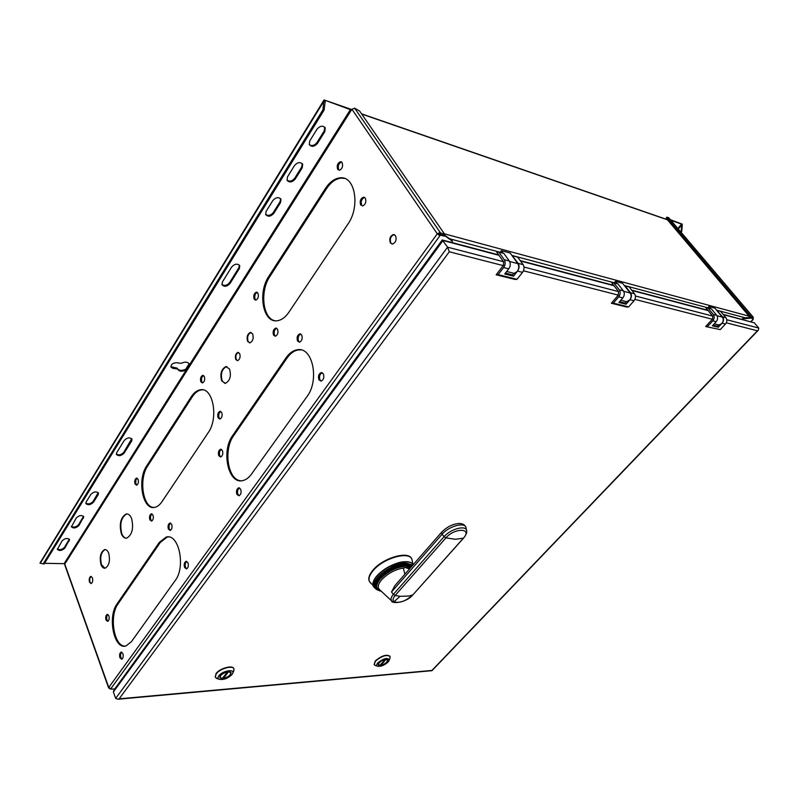 <?xml version="1.0" encoding="UTF-8"?>
<svg xmlns="http://www.w3.org/2000/svg" width="799" height="799" viewBox="0 0 799 799"><rect width="100%" height="100%" fill="white"/><g stroke="black" fill="none" stroke-linecap="round" stroke-linejoin="round"><path stroke-width="1.2" d="M503.21 253.253L501.373 250.686L510.171 253.053L518.161 263.34C519.55 265.777 519.35 268.364 517.542 271.081L517.203 271.5C519.04 268.744 519.25 266.117 517.832 263.63L512.179 255.83M501.373 250.686L500.054 252.404M512.678 255.78L517.642 257.108L523.125 264.639C524.514 267.076 524.314 269.643 522.516 272.349L517.023 279.3L515.025 279.45L496.139 274.786L498.137 274.626L503.65 267.535C505.447 264.779 505.657 262.172 504.269 259.705L498.786 252.065L496.788 252.264L503.7 261.902L503.42 265.408L496.139 274.786M505.407 273.108L512.648 274.916L513.917 273.298M713.038 325.103L717.442 326.202L718.641 324.913M707.574 326.461L712.778 320.838C714.486 318.651 714.656 316.514 713.287 314.436L707.944 307.965L706.026 308.044L712.768 316.224L712.538 319.081L705.657 326.531L720.259 329.607L705.657 326.531M617.277 283.735L615.45 281.378L622.591 283.305L624.588 285.852L629.113 286.891L634.556 293.812C635.934 296.039 635.754 298.357 633.997 300.764L628.643 306.926L626.676 307.026L611.355 303.24L618.306 295.121L523.435 270.791M233.857 668.743L233.817 668.643C232.819 664.768 219.965 668.214 216.139 673.437L215.171 677.043M389.962 656.289L389.942 656.249C386.546 654.111 381.702 655.639 375.39 660.823L374.112 664.538M411.655 558.801C408.679 550.391 382.691 557.932 372.813 570.316C369.308 574.571 368.109 578.126 369.208 581.003L369.478 581.542M217.418 678.681L215.211 677.153L216.259 673.737C220.085 668.513 232.948 665.068 233.947 668.933L233.548 671.42M231.95 674.626C227.595 678.641 223.251 680.179 218.936 679.22C217.727 678.471 217.737 677.292 218.956 675.684C222.541 670.83 234.526 668.653 232.799 673.128L231.95 674.626M230.482 674.746L231.141 672.658C228.434 670.88 224.869 671.849 220.444 675.564L219.805 677.632C222.522 679.4 226.077 678.441 230.482 674.746M227.515 671.949L222.292 678.441L220.144 677.482C220.324 675.055 222.781 673.207 227.515 671.949L227.445 671.779M223.091 677.442L223.47 678.341L228.604 671.649M228.694 671.859L230.811 672.798C230.631 675.225 228.184 677.073 223.47 678.341M375.81 665.667L374.132 664.588L375.52 661.093C381.832 655.899 386.686 654.371 390.072 656.508L389.972 658.106M388.164 661.991C384.259 665.417 380.664 666.815 377.388 666.166C376.349 665.527 376.519 664.408 377.887 662.82C383.989 658.176 387.795 657.277 389.313 660.114L388.164 661.991M387.006 662.091L387.865 659.954C385.817 658.666 382.881 659.594 379.066 662.731L378.217 664.848C380.264 666.126 383.2 665.207 387.006 662.091M385.258 659.525L379.915 665.347L378.506 664.708C378.776 662.491 381.033 660.763 385.258 659.525L385.178 659.385M380.544 664.668L380.853 665.277L386.097 659.265M386.187 659.455L387.575 660.094C387.305 662.301 385.068 664.029 380.853 665.277M371.225 583.6L369.418 581.402C368.319 578.526 369.518 574.97 373.033 570.726C383.011 558.191 409.338 550.711 411.964 559.4L412.893 564.074M466.556 530.536L466.057 527.989C465.667 521.607 448.968 525.902 442.077 534.271L441.587 532.254L394.886 585.657L391.5 591.999L393.418 594.336L444.114 536.658L442.077 534.271L391.5 591.999M409.448 569.008L405.303 567.46L403.375 568.299L404.903 574.201M393.987 601.717L400.109 596.304L408.818 596.054L412.664 594.985C405.662 601.238 399.44 603.485 393.987 601.717C392.439 600.349 392.828 598.271 395.165 595.485L400.109 596.304M410.147 568.209L406.851 567.45M498.786 252.065L503.879 253.423L509.353 261.033C510.751 263.49 510.541 266.097 508.733 268.834L504.728 273.967L513.537 276.164L512.648 274.916M506.676 271.48L514.186 273.368L517.203 271.5L513.537 276.164M498.137 274.626L517.023 279.3M503.57 261.722L447.59 247.171L449.288 251.775L119.141 698.825L431.919 670.451L757.412 330.796L726.301 322.816M113.368 691.954L115.675 698.396L447.59 247.171L442.247 239.97L114.027 689.907L113.368 691.954L443.016 240.509L498.966 255.3M115.675 698.396L117.892 699.245L119.141 698.825M117.892 699.245L431.959 670.681L758.341 330.177L758.77 328.059L754.346 322.846L723.085 314.327M758.341 330.177L757.412 330.796M710.72 308.704L708.923 306.526L714.835 308.124L722.596 316.873C723.954 318.931 723.784 321.048 722.096 323.215L721.777 323.555C723.504 321.348 723.674 319.191 722.296 317.103L716.793 310.471M717.272 310.451L720.608 311.35L725.941 317.742C727.29 319.8 727.13 321.907 725.432 324.064L720.259 329.607M708.923 306.526L707.594 307.975M706.735 308.913L705.936 309.782M714.246 323.805L718.9 324.983L721.777 323.555L718.321 327.26L712.408 325.782L716.194 321.707C717.892 319.52 718.061 317.393 716.693 315.325L711.36 308.873L707.944 307.965M718.321 327.26L717.442 326.202M628.643 306.926L613.322 303.141L611.355 303.24M520.469 260.993L614.012 285.732L618.586 291.615L524.004 267.036M614.012 285.732L611.844 282.936L613.812 282.806L619.265 289.817C620.653 292.064 620.463 294.422 618.706 296.858L613.322 303.141M618.586 291.615L618.306 295.121M615.45 281.378L614.161 282.896M612.933 284.344L612.364 285.013M620.813 300.254L626.676 301.732L629.962 299.735C631.719 297.318 631.909 294.991 630.521 292.764L625.078 285.812M626.406 301.662L625.168 303.091L626.056 304.239L629.642 300.114C631.42 297.657 631.61 295.29 630.201 293.013L624.588 285.852M625.168 303.091L619.575 301.692M613.812 282.806L617.937 283.905L623.39 290.896C624.768 293.143 624.588 295.48 622.83 297.917L618.915 302.461L626.056 304.239M439.39 233.678L439.919 235.715L437.283 233.797L440.179 232.469L438.341 234.077L439.26 234.746L439.7 234.137L443.695 235.206L444.074 234.696L451.775 240.309L452.434 241.268L451.575 242.447M153.678 507.455C142.681 507.075 138.736 478.731 147.705 465.957L192.279 396.843C194.926 392.808 197.922 390.511 201.268 389.932L202.856 389.852M240.879 480.788C227.825 480.159 223.151 449.757 233.698 435.635L287.051 358.032C290.357 353.308 294.122 350.611 298.357 349.942L300.873 349.902M274.986 320.739C262.751 318.671 259.705 291.285 269.872 276.514L326.461 188.774C330.896 182.092 335.91 178.547 341.493 178.117L344.429 178.407M362.466 206.012C365.543 204.574 366.491 201.947 365.323 198.132L363.575 197.143C360.489 198.571 359.53 201.198 360.699 205.023L361.747 205.313C360.579 201.488 361.538 198.871 364.614 197.443L364.654 197.443M338.736 169.748C337.627 165.992 338.576 163.405 341.563 161.987L340.544 161.668C337.538 163.066 336.589 165.663 337.687 169.438L338.736 169.748M255.91 300.144L255.171 299.315C254.242 296.059 254.931 293.752 257.238 292.384M275.455 336.229L274.586 335.3C273.608 331.984 274.307 329.637 276.674 328.279M186.736 568.828L185.598 567.47C184.819 564.713 185.228 562.686 186.836 561.407M170.427 530.376L169.418 529.148C168.669 526.421 169.088 524.424 170.676 523.145M107.975 621.252L107.006 619.934C106.387 617.507 106.696 615.689 107.935 614.481M121.997 659.105L120.909 657.667C120.269 655.21 120.569 653.372 121.818 652.164M220.075 419.026L219.156 417.967C218.297 414.971 218.846 412.803 220.804 411.475M202.666 382.911L201.877 381.962C201.058 379.006 201.608 376.868 203.525 375.54M136.869 485.103L136.05 484.034C135.361 481.427 135.77 479.49 137.268 478.221M151.79 520.998L150.861 519.819C150.142 517.173 150.552 515.215 152.07 513.947M321.128 381.113L320.029 380.014C318.951 376.529 319.68 374.102 322.237 372.724M299.535 342.202L298.596 341.223C297.568 337.797 298.297 335.41 300.794 334.032M220.824 456.968L219.815 455.829C218.966 452.843 219.485 450.696 221.403 449.378M239.121 495.72L237.962 494.451C237.063 491.425 237.593 489.248 239.53 487.919M125.173 646.091C113.967 646.711 108.944 615.849 118.072 603.834L160.329 542.371L167.141 537.118L168.359 536.948M438.341 234.077L437.283 233.797L351.979 109.323L351.53 110.042L324.064 99.935L351.82 109.573M114.736 688.928L110.562 689.098L440.369 235.106L439.35 233.618M109.393 688.299L108.764 687.45L110.811 688.758M108.634 687.969L64.719 564.763L65.039 563.694L44.554 563.305M109.773 688.788L110.372 688.738M325.423 188.484L268.844 276.304C257.418 292.744 263.011 323.305 277.273 320.739C281.518 320.149 285.383 317.333 288.858 312.269L347.885 224.159C360.339 206.871 355.215 176.08 340.454 177.817C334.871 178.247 329.857 181.802 325.423 188.484L326.461 188.774M286.002 357.872L232.669 435.545C220.993 451.075 228.204 484.524 242.716 480.599C245.892 479.919 248.779 477.802 251.365 474.256L306.926 396.694C319.78 380.234 312.589 346.376 297.308 349.782C293.083 350.451 289.318 353.148 286.002 357.872L287.051 358.032M191.261 396.733L146.706 465.897C136.879 479.819 142.761 510.741 154.846 507.315C157.443 506.746 159.8 504.888 161.937 501.762L208.159 432.748C218.926 418.027 212.963 386.686 200.249 389.812C196.904 390.391 193.907 392.699 191.261 396.733L192.279 396.843M159.321 542.361L117.083 603.864C107.176 616.838 114.047 650.196 126.022 645.922L131.366 641.747L175.141 580.643C186.057 566.851 178.796 532.913 166.132 537.108L159.321 542.361L160.329 542.371M339.275 170.347C342.272 168.939 343.22 166.352 342.112 162.577L340.544 161.668M257.957 293.203L256.339 292.164C253.952 293.423 253.213 295.74 254.152 299.126L255.78 300.164C258.167 298.896 258.896 296.579 257.957 293.203M277.523 329.198L275.745 328.089C273.308 329.368 272.579 331.715 273.558 335.131L275.345 336.249C277.782 334.961 278.511 332.614 277.523 329.198M92.424 577.777L90.816 576.409C89.298 577.407 88.869 579.345 89.518 582.201L91.126 583.59C92.644 582.581 93.074 580.643 92.424 577.777M108.654 553.068C107.595 550.501 106.217 549.352 104.509 549.632C100.474 552.239 99.316 557.263 101.024 564.683C102.072 567.3 103.471 568.469 105.208 568.179C109.233 565.532 110.382 560.499 108.654 553.068M131.505 518.271C130.127 515.075 128.329 513.647 126.122 513.987C120.619 517.432 119.031 524.024 121.338 533.752C122.706 537.028 124.534 538.486 126.791 538.126C132.284 534.621 133.862 527.999 131.505 518.271M229.523 369.018L225.897 366.591C221.243 369.168 219.845 373.932 221.722 380.893L225.398 383.36C230.042 380.763 231.42 375.979 229.523 369.018M252.624 333.842L250.397 332.404C247.35 334.032 246.442 337.038 247.65 341.423L249.897 342.871C252.933 341.233 253.842 338.217 252.624 333.842M395.515 235.625L393.428 234.497C390.082 236.045 389.063 238.861 390.371 242.956L392.479 244.095C395.825 242.536 396.833 239.71 395.515 235.625M239.68 353.558L237.902 352.379C235.545 353.667 234.846 356.024 235.785 359.48L237.583 360.659C239.93 359.37 240.629 357.003 239.68 353.558M187.965 562.746L186.047 561.327C184.269 562.426 183.78 564.484 184.579 567.48L186.507 568.908C188.274 567.799 188.764 565.742 187.965 562.746M171.675 524.364L169.897 523.045C168.14 524.124 167.64 526.151 168.409 529.128L170.187 530.456C171.945 529.367 172.434 527.34 171.675 524.364M108.894 615.789L107.236 614.391C105.778 615.36 105.368 617.218 106.017 619.974L107.675 621.382C109.133 620.404 109.543 618.546 108.894 615.789M122.886 653.582L121.108 652.094C119.64 653.073 119.241 654.96 119.91 657.737L121.698 659.235C123.166 658.246 123.555 656.359 122.886 653.582M221.713 412.514L219.965 411.325C217.877 412.504 217.268 414.691 218.127 417.867L219.895 419.066C221.972 417.887 222.581 415.7 221.713 412.514M204.314 376.479L202.706 375.37C200.649 376.529 200.04 378.686 200.859 381.842L202.477 382.951C204.524 381.792 205.143 379.635 204.314 376.479M138.087 479.29L136.539 478.092C134.851 479.13 134.362 481.098 135.051 483.984L136.609 485.193C138.287 484.154 138.786 482.177 138.087 479.29M152.999 515.115L151.321 513.827C149.623 514.886 149.133 516.873 149.852 519.799L151.54 521.088C153.238 520.029 153.728 518.032 152.999 515.115M323.325 373.812L321.228 372.574C318.641 373.922 317.892 376.349 318.981 379.875L321.088 381.123C323.665 379.765 324.414 377.338 323.325 373.812M301.712 335.001L299.815 333.852C297.278 335.171 296.519 337.568 297.558 341.053L299.465 342.212C302.002 340.893 302.751 338.486 301.712 335.001M222.392 450.506L220.554 449.248C218.517 450.416 217.927 452.594 218.796 455.75L220.644 457.018C222.681 455.839 223.261 453.662 222.392 450.506M240.669 489.178L238.661 487.829C236.604 489.018 236.025 491.215 236.923 494.411L238.951 495.77C241.008 494.561 241.578 492.364 240.669 489.178M324.724 101.892L323.645 101.513L324.064 99.935L39.95 563.085L43.176 563.914L322.996 109.703L324.084 110.072L325.303 100.634M40.3 563.185L323.645 101.513L322.996 109.703M324.084 110.072L44.175 563.914L43.176 563.914M40.06 563.135L41.069 563.385M189.173 363.675L185.887 369.088C182.172 370.916 179.385 370.816 177.508 368.798M170.896 366.721L177.198 368.129L177.668 369.198C179.336 371.625 182.212 371.865 186.277 369.917L185.887 369.088M98.217 492.663L93.123 501.432C90.667 503.909 88.22 504.469 85.803 503.11M83.535 516.284L78.602 524.713C76.165 527.14 73.748 527.7 71.341 526.391M69.303 539.175L64.529 547.285C62.112 549.662 59.715 550.231 57.318 548.973M265.608 214.352C268.164 216.1 270.741 215.49 273.318 212.534L280.079 201.698L280.569 198.641M302.242 163.605L301.732 166.961L294.711 178.227C292.144 181.233 289.568 181.862 286.991 180.105M324.754 127.171L324.254 130.866L316.953 142.572C314.387 145.618 311.81 146.267 309.223 144.519M239.41 265.138L238.931 267.655L229.553 282.696C226.976 285.563 224.419 286.142 221.882 284.434M116.324 454.002C118.771 455.47 121.238 454.911 123.745 452.344L131.745 438.711M189.203 363.815L189.453 364.184C187.885 361.837 185.098 361.557 181.103 363.335L176.489 362.716C172.784 362.966 170.956 364.434 171.006 367.101L172.974 368.369L177.588 368.968M64.369 563.265L350.601 109.313M93.443 502.261L98.197 494.661L98.457 493.073C96.309 491.205 93.783 491.635 90.876 494.351L86.142 501.992L85.892 503.54C88.04 505.387 90.557 504.958 93.443 502.261L93.123 501.432M78.911 525.542L83.765 516.683C81.638 514.876 79.131 515.315 76.245 517.982L71.421 526.841C73.548 528.628 76.045 528.189 78.911 525.542L78.602 524.713M64.829 548.114L69.533 539.555C67.416 537.817 64.929 538.256 62.072 540.873L57.388 549.422C59.496 551.15 61.972 550.711 64.829 548.114L64.529 547.285M266.097 211.415L265.697 214.591C268.045 217.038 270.741 216.629 273.797 213.363L280.569 202.527L280.978 199.251C278.621 196.794 275.915 197.213 272.849 200.509L266.097 211.415M295.221 179.046L302.252 167.79L302.671 164.254C300.304 161.748 297.578 162.177 294.511 165.533L287.49 176.879L287.071 180.304C289.438 182.791 292.154 182.382 295.221 179.046L294.711 178.227M317.483 143.391L324.784 131.685L325.233 127.86C322.846 125.313 320.109 125.753 317.023 129.178L309.722 140.974L309.293 144.669C311.67 147.216 314.406 146.786 317.483 143.391L316.953 142.572M239.38 268.494L239.76 265.677C237.443 263.33 234.766 263.74 231.73 266.916L222.352 282.047L221.992 284.744C224.299 287.071 226.966 286.671 229.992 283.535L239.38 268.494L238.931 267.655M116.704 452.663L116.424 454.421C118.602 456.389 121.158 455.969 124.095 453.173L131.705 440.978L131.995 439.14C129.808 437.153 127.241 437.562 124.294 440.399L116.704 452.663M354.656 108.155L359.7 111.141L444.534 234.067L443.695 235.206L439.7 234.137L440.539 232.988L354.656 108.155L351.979 109.323M444.534 234.067L440.539 232.988M440.369 235.106L444.364 236.174L444.743 235.655L452.434 241.268M444.364 236.174L443.695 235.206M444.743 235.655L444.074 234.696M91.176 583.57L90.007 582.201C89.358 579.385 89.778 577.457 91.266 576.419M104.909 568.229L101.513 564.683C99.805 557.263 100.964 552.239 105.009 549.632L105.308 549.582M126.272 538.206C124.424 537.967 122.946 536.479 121.828 533.762C119.52 524.034 121.118 517.452 126.622 513.997L127.151 513.927M224.889 383.39L222.232 380.963C220.364 374.002 221.752 369.238 226.407 366.661L226.916 366.641M249.648 342.891L248.159 341.503C246.951 337.118 247.87 334.112 250.916 332.484L251.166 332.474M392.069 244.085L390.901 243.086C389.592 239.001 390.611 236.184 393.957 234.636L394.376 234.646M237.453 360.669L236.304 359.55C235.355 356.104 236.065 353.737 238.412 352.459L238.541 352.449M751.28 317.952L752.638 318.312L751.28 317.952M743.03 319.6L743.829 318.751L751.42 318.112L750.77 317.353L743.19 317.992L741.941 319.31M743.829 318.751L743.19 317.992M751.42 318.112L753.277 319.071L752.638 318.312L753.407 317.503L750.77 317.353M753.357 317.553L752.818 318.531M668.793 217.927L666.945 217.128L667.325 218.077L666.636 218.876L666.256 217.937L666.885 217.188M750.161 317.403L666.636 218.876M751.19 316.903L667.325 218.077M681.777 231.36L682.246 225.388L681.677 225.188L681.197 231.161L681.777 231.36L681.028 232.219M681.197 231.161L680.658 231.79M670.351 219.665L682.246 224.129L678.341 229.063M682.246 224.129L682.246 225.388M682.056 224.299L670.92 220.324M413.043 594.686L463.39 538.186L455.45 539.295L445.922 537.867L444.114 536.658C450.586 528.828 466.236 524.783 466.596 530.746C467.155 532.334 466.157 534.781 463.61 538.077L463.39 538.186C472.968 528.039 454.671 527.51 445.922 537.867L395.165 595.485L393.418 594.336C391.091 597.093 390.481 599.26 391.59 600.858L380.004 590.032M712.388 319.25L634.895 299.375M503.26 265.618L449.288 251.775M405.662 561.727C394.137 561.327 374.691 573.722 373.313 582.321M410.197 562.436L405.852 561.727M413.283 564.623C411.994 562.776 409.537 561.847 405.902 561.817C391.021 561.188 367.15 580.384 374.052 587.225L375.051 588.174M376.209 589.193L374.951 588.074C368.189 581.352 391.64 562.516 406.242 563.115L412.863 565.103M412.374 565.662L406.401 564.144C390.971 563.525 367.111 584.179 376.768 589.562L378.396 590.381M380.314 591.07L377.687 589.972C368.329 584.758 391.49 564.723 406.461 565.312L411.715 566.421M380.983 590.95C375.61 589.223 375.34 585.258 380.174 579.065C387.775 571.325 396.464 567.03 406.232 566.201L411.076 567.15M404.144 567.889C395.375 569.307 387.845 573.292 381.542 579.864C378.287 583.789 377.478 586.895 379.106 589.193L380.054 590.081M392.339 601.527L391.59 600.858C391.28 604.034 406.082 603.085 412.883 594.856L463.75 537.907M441.587 532.254C447.06 526.741 453.043 523.804 459.535 523.475C463.03 523.665 465.188 525.083 466.007 527.71M509.642 261.493L517.832 263.63M508.733 268.834L503.65 267.535M517.542 271.081L522.516 272.349M518.161 263.34L523.125 264.639M758.77 328.059L726.81 319.75M716.973 315.715L722.296 317.103M723.365 314.646L754.346 322.846M509.353 261.033L504.269 259.705M722.596 316.873L725.941 317.742M722.096 323.215L725.432 324.064M716.194 321.707L712.778 320.838M716.693 315.325L713.287 314.436M631.919 290.466L708.154 310.631M712.638 316.064L635.435 296M630.521 292.764L634.556 293.812M623.669 291.305L630.201 293.013M622.83 297.917L618.706 296.858M633.997 300.764L629.962 299.735M619.265 289.817L623.39 290.896M449.697 238.801L500.144 252.284M511.879 255.42L614.251 282.796M624.289 285.473L707.764 307.795M716.503 310.132L745.247 317.812M444.344 233.797L749.122 316.184M361.707 114.057L667.415 219.795M64.819 564.214L108.764 687.45L437.283 233.797M351.45 109.932L65.039 563.694M172.584 367.53L172.974 368.369M325.622 100.654L324.704 102.142M98.197 494.661L97.868 493.832M83.515 518.171L83.206 517.343M69.293 540.963L68.984 540.134M273.318 212.534L273.797 213.363M280.569 202.527L280.079 201.698M302.252 167.79L301.732 166.961M324.784 131.685L324.254 130.866M229.553 282.696L229.992 283.535M123.745 452.344L124.095 453.173M131.705 440.978L131.356 440.139M268.844 276.304L269.872 276.514M232.669 435.545L233.698 435.635M146.706 465.897L147.705 465.957M117.083 603.864L118.072 603.834M753.058 317.103L668.453 217.538M677.842 228.484L681.647 224.05M750.82 321.667L752.868 319.5M218.936 679.22L216.249 678.271M232.799 673.128L233.957 670.501M220.144 677.482L219.805 676.683M230.781 672.748L230.452 671.959M377.388 666.166L374.891 665.367M389.313 660.114L390.122 657.647M378.506 664.708L378.207 664.109M387.525 659.994L387.225 659.405M373.153 585.397L370.087 582.531M381.323 591.26L376.768 589.562L374.052 587.225C372.144 584.469 372.943 580.863 376.459 576.409L384.359 569.377L389.393 566.381L405.732 561.677M413.293 564.603C411.954 562.676 409.448 561.697 405.782 561.677M520.189 260.604L613.732 285.373M442.656 240.08L498.686 254.911M631.639 290.117L707.884 310.292M361.548 113.828L667.255 219.615M302.362 163.745L302.671 164.254M324.843 127.281L325.233 127.86M341.493 178.117L340.454 177.817M298.357 349.942L297.308 349.782M201.268 389.932L200.249 389.812M167.141 537.118L166.132 537.108M364.614 197.443L363.575 197.143M257.118 292.314L256.339 292.164M276.584 328.229L275.745 328.089M105.009 549.632L104.509 549.632M126.622 513.997L126.122 513.987M226.407 366.661L225.897 366.591M250.916 332.484L250.397 332.404M393.957 234.636L393.428 234.497M238.412 352.459L237.902 352.379M186.596 561.327L186.047 561.327M170.437 523.055L169.897 523.045M220.644 411.395L219.965 411.325M203.345 375.45L202.706 375.37M151.82 513.847L151.321 513.827M322.207 372.714L321.228 372.574M300.734 334.002L299.815 333.852M221.223 449.298L220.554 449.248M239.37 487.859L238.661 487.829M753.217 317.173L668.723 217.747M751.04 321.717L753.147 319.5"/></g></svg>

